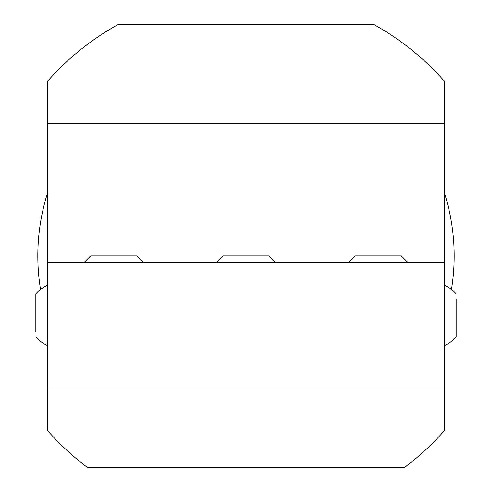 <?xml version="1.0" encoding="UTF-8"?>
<svg xmlns="http://www.w3.org/2000/svg" width="492" height="492" viewBox="0 0 492 492"><rect width="100%" height="100%" fill="white"/><g stroke="black" fill="none" stroke-linecap="round" stroke-linejoin="round"><path stroke-width="0.74" d="M40.529 289.413A208.184 208.184 0 0 1 47.73 192.433M444.27 192.433A208.184 208.184 0 0 1 451.471 289.413M444.27 388.09L444.27 430.771A264.358 264.358 0 0 1 404.615 467.4L87.385 467.4A264.358 264.358 0 0 1 47.73 430.771L47.73 388.09L444.27 388.09L444.27 81.057A264.358 264.358 0 0 0 373.981 24.6L118.019 24.6A264.358 264.358 0 0 0 47.73 81.057L47.73 262.525L444.27 262.525M47.73 262.525L47.73 388.09M444.27 123.732L47.73 123.732M35.836 302.672L35.836 331.916M47.73 285.108A33.044 33.044 0 0 0 35.836 293.915L35.836 329.093M444.27 345.679A33.044 33.044 0 0 0 456.164 336.872L456.164 298.872M456.164 328.121L456.164 301.694M407.917 262.525L401.312 255.914L355.046 255.914L348.441 262.525M143.559 262.525L136.954 255.914L90.688 255.914L84.083 262.525M275.741 262.525L269.13 255.914L222.87 255.914L216.259 262.525M35.836 336.872A33.044 33.044 0 0 0 47.73 345.679M456.164 293.915A33.044 33.044 0 0 0 444.27 285.108"/></g></svg>
